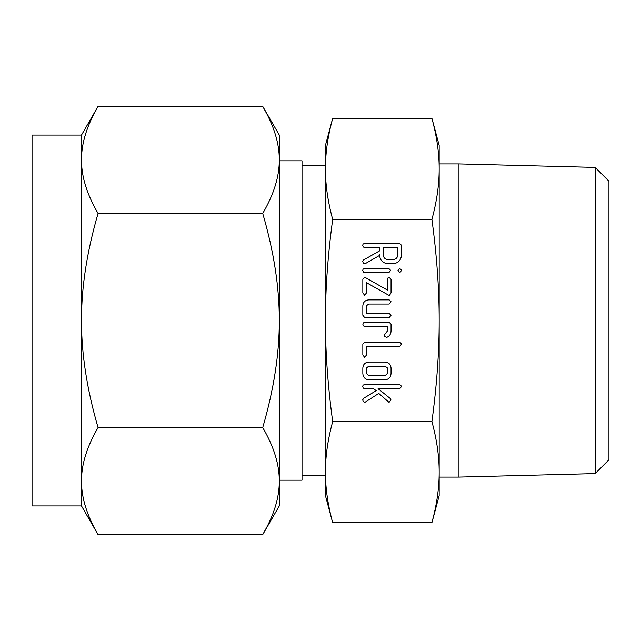 <?xml version="1.0" encoding="UTF-8"?>
<svg xmlns="http://www.w3.org/2000/svg" width="641" height="641" viewBox="0 0 641 641"><rect width="100%" height="100%" fill="white"/><g stroke="black" fill="none" stroke-linecap="round" stroke-linejoin="round"><path stroke-width="0.96" d="M397.981 270.31L399.8 268.499L401.643 270.31L399.8 272.681L397.981 270.31M388.823 268.499L390.665 270.342L388.823 272.681L364.577 272.681L363.407 272.185L362.71 270.342L363.11 269.124L364.577 268.499L388.823 268.499M391.058 292.873L389.44 295.381L388.478 295.092L366.492 282.689L366.492 292.873L364.665 295.277L362.838 292.873L362.838 279.348L364.457 277.369L365.618 277.697L387.404 290.061L387.404 279.348L387.933 277.962L389.231 277.473L391.058 279.348L391.058 292.873M391.058 315.276L389.183 317.624L364.713 317.624L362.838 315.236L362.838 305.773C363.167 302.135 365.154 300.164 368.799 299.86L389.183 299.86L391.058 301.687L389.175 304.034L368.703 304.034L366.492 305.733L366.492 313.441L389.175 313.441L391.058 315.276M391.058 324.218L391.058 331.028C390.97 334.025 389.568 336.124 386.844 337.342L384.872 336.677L384.368 334.987L387.404 330.972L387.404 326.509L364.721 326.509L363.303 325.812L362.838 324.162L363.239 322.96L364.713 322.327L389.183 322.327L391.058 324.218M366.492 354.962L364.665 357.382L362.838 354.97L362.838 344.073L364.705 342.19L399.776 342.19L401.643 344.017L399.768 346.372L366.492 346.372L366.492 354.962M391.058 373.374C390.842 377.188 388.855 379.336 385.097 379.817L368.799 379.817C365.033 379.344 363.046 377.196 362.838 373.374L362.838 367.966C363.167 364.328 365.154 362.357 368.799 362.053L385.097 362.053C388.702 362.429 390.69 364.4 391.058 367.966L391.058 373.374M439.173 320.5C439.229 289.267 436.809 255.567 431.914 219.398C436.809 201.314 439.229 184.464 439.173 168.847L439.173 495.613L431.914 522.703C436.809 504.619 439.229 487.769 439.173 472.153C439.229 456.536 436.809 439.686 431.914 421.602C436.809 385.433 439.229 351.733 439.173 320.5M330.676 126.317L332.687 118.297C327.799 136.381 325.38 153.231 325.436 168.847C325.38 184.464 327.799 201.314 332.687 219.398L431.914 219.398M332.687 219.398C327.799 255.567 325.38 289.267 325.436 320.5C325.38 351.733 327.799 385.433 332.687 421.602L431.914 421.602M389.047 402.372L378.767 393.406L365.346 402.075L364.529 402.316L363.231 401.546L362.71 399.84L363.743 398.221L376.251 390.641L373.415 388.702L364.593 388.702L363.175 388.005L362.71 386.355L363.102 385.153L364.585 384.52L399.768 384.52L401.643 386.355L399.776 388.702L378.086 388.702L390.321 398.542L390.986 399.936L389.047 402.372M387.909 263.796C382.669 263.09 379.889 260.07 379.56 254.733L379.56 255.43L365.594 263.451L364.601 263.796L363.247 263.042L362.71 261.344L363.407 260.054L379.56 250.879L379.56 247.594L364.633 247.594L363.191 246.905L362.71 245.239L363.11 244.045L364.577 243.412L399.639 243.412L401.514 245.271L401.514 254.669C401.178 260.03 398.39 263.074 393.141 263.796L387.909 263.796M439.173 145.387L439.173 168.847C439.229 153.231 436.809 136.381 431.914 118.297L439.173 145.387M439.173 477.088L458.956 477.088L458.956 163.912L439.173 163.912M439.053 162.494L439.069 162.982M439.173 472.153L439.173 473.162M439.101 477.192L439.053 478.466M436.882 499.868L436.785 500.437M433.933 514.683L431.914 522.703L332.687 522.703C327.799 504.619 325.38 487.769 325.436 472.153L325.436 167.686M458.956 477.088L595.136 473.595L595.136 167.405L458.956 163.912M325.508 163.808L325.556 162.534M327.727 141.132L327.815 140.563M325.436 168.847L325.436 145.387L332.687 118.297L431.914 118.297M332.687 421.602C327.799 439.686 325.38 456.536 325.436 472.153L325.436 495.613L332.687 522.703M325.556 478.507L325.54 478.018M595.136 167.405L608.95 181.219L608.95 459.781L595.136 473.595M325.436 165.723L302.031 165.723M302.031 475.277L325.436 475.277M279.292 480.181L302.031 480.181L302.031 160.819L279.292 160.819M81.495 159.913C81.383 176.443 86.904 194.287 98.057 213.437C86.904 251.745 81.383 287.432 81.495 320.5L81.495 135.067L98.057 106.382C86.904 125.532 81.383 143.376 81.495 159.913L81.551 156.957M94.115 113.601L98.057 106.382L262.73 106.382L279.292 135.067L279.292 159.913C279.412 143.376 273.891 125.532 262.73 106.382L266.68 113.601M81.495 135.067L32.05 135.067L32.05 505.933L81.495 505.933L81.495 320.5C81.383 353.576 86.904 389.255 98.057 427.563C86.904 446.713 81.383 464.557 81.495 481.087C81.383 497.624 86.904 515.468 98.057 534.618L81.495 505.933M262.73 213.437C273.891 194.287 279.412 176.443 279.292 159.913L279.292 320.5C279.412 287.424 273.891 251.745 262.73 213.437L98.057 213.437M279.292 481.087C279.412 464.557 273.891 446.713 262.73 427.563C273.891 389.255 279.412 353.568 279.292 320.5L279.292 505.933L262.73 534.618C273.891 515.468 279.412 497.624 279.292 481.087L279.236 484.043M266.68 527.399L262.73 534.618L98.057 534.618L94.115 527.399M262.73 427.563L98.057 427.563M366.492 373.415L368.719 375.634L385.177 375.634L387.404 373.415L387.404 367.926L385.177 366.227L368.719 366.227L366.492 367.926L366.492 373.415M397.853 247.594L383.222 247.594L383.222 254.685C383.438 257.634 385.001 259.285 387.909 259.613L393.141 259.613C396.042 259.268 397.612 257.626 397.853 254.685L397.853 247.594"/></g></svg>
